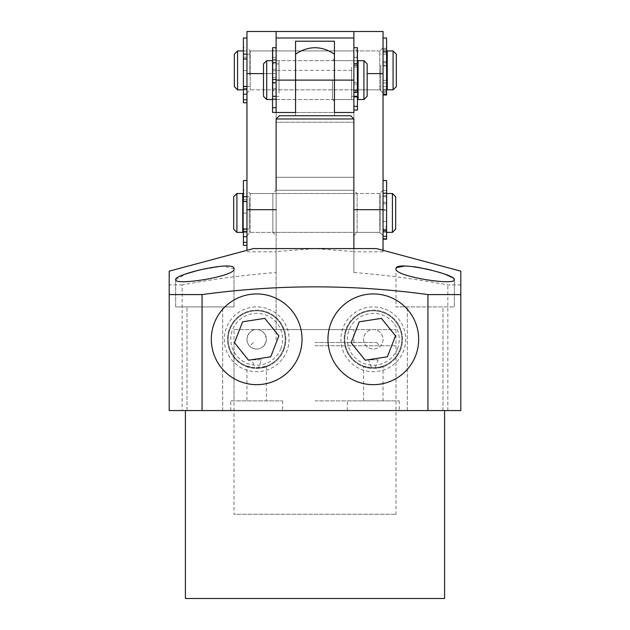 <?xml version="1.0" encoding="UTF-8"?>
<svg xmlns="http://www.w3.org/2000/svg" width="630" height="630" viewBox="0 0 630 630"><rect width="100%" height="100%" fill="white"/><g stroke="black" fill="none" stroke-linecap="round" stroke-linejoin="round"><path stroke-width="0.47" stroke-dasharray="3.15 2.36" d="M276.121 118.983L353.879 118.983M315 342.539L376.559 342.539L315 342.539M279.358 115.739L350.642 115.739M315 345.783L396.002 345.783L315 345.783M295.557 115.739L295.557 80.097L295.557 115.739M315 400.861L396.002 400.861L315 400.861M334.443 80.097L334.443 115.739L334.443 54.18L334.443 80.097L334.443 54.18L334.443 80.097L295.557 80.097L295.557 54.18L295.557 99.54L295.557 60.661L295.557 80.097L334.443 80.097L334.443 99.54L334.443 80.097M332.498 80.097L332.498 99.54L332.498 80.097M334.443 70.599L334.443 61.771M295.557 61.858L295.557 70.56M353.879 251.819L353.879 209.703L353.879 251.819L383.04 251.819L383.04 250.315M353.879 235.62L357.123 232.383L379.803 232.383L379.803 193.497L357.123 193.497L357.123 232.383L357.123 193.497L353.879 190.26L353.879 272.514C385.379 274.94 416.698 279.082 447.843 284.933L460.798 284.933L460.798 272.365M353.879 93.059L357.123 89.822L379.803 89.822L379.803 50.943L357.123 50.943L357.123 89.822L357.123 50.943L353.879 47.699L353.879 93.059L353.879 66.843M383.04 190.26L379.803 193.497L379.803 232.383L383.04 235.62L383.04 190.26L383.04 235.62M383.04 47.699L379.803 50.943L379.803 89.822L383.04 93.059L383.04 47.699L383.04 93.059M353.879 209.703L353.879 31.5L353.879 209.703L383.04 209.703L383.04 251.819M383.04 192.882L386.607 192.882L386.607 209.719L383.04 209.719L383.04 239.211L383.04 73.623L367.164 73.623M383.04 31.5L383.04 73.623M246.96 31.5L246.96 250.315M246.96 251.819L276.121 251.819L276.121 209.703L276.121 251.819M246.96 235.62L250.197 232.383L272.877 232.383L272.877 193.497L250.197 193.497L250.197 232.383L250.197 193.497L246.96 190.26L246.96 235.62L246.96 190.26L243.393 190.26L243.393 229.139M246.96 93.059L250.197 89.822L272.877 89.822L272.877 50.943L250.197 50.943L250.197 89.822L250.197 50.943L246.96 47.699L246.96 93.059L246.96 47.699L243.393 47.699L243.393 89.822L243.393 50.943L243.393 59.007L243.393 50.943L246.96 50.943L246.96 47.699L246.96 102.777L246.96 37.981L246.96 59.007L246.96 50.943L243.393 50.943L243.393 47.699M460.798 284.933L460.798 410.579L182.157 410.579L182.157 284.933C213.381 279.074 244.708 274.932 276.121 272.514L276.121 177.298L276.121 190.26L353.879 190.26L276.121 190.26L272.877 193.497L272.877 232.383L276.121 235.62L276.121 190.26L276.121 235.62M272.554 82.341L272.554 57.417L272.554 99.54L272.554 60.661L272.554 82.798L272.554 82.341L276.121 82.341L276.121 82.798L276.121 47.699L272.877 50.943L272.877 89.822L276.121 93.059L276.121 47.699L276.121 93.059M263.482 73.623L276.121 73.623L276.121 209.703L276.121 31.5L276.121 73.623L246.96 73.623M351.611 67.063L351.611 99.54L351.611 67.063M279.035 93.138L279.035 60.661L279.035 93.138M279.035 90.964L279.035 63.898L279.035 90.964M272.554 90.964L272.554 63.898L272.554 90.964M358.092 69.237L358.092 96.303L358.092 69.237M351.611 69.237L351.611 96.303L351.611 69.237M266.726 99.54L266.726 60.661M363.927 60.661L363.927 99.54M358.092 60.661L358.092 99.54M263.482 96.303L263.482 63.898M367.164 63.898L367.164 96.303M380.126 227.8L380.126 193.497L380.126 227.8M249.228 198.08L249.228 232.383L249.228 198.08M249.228 200.56L249.228 229.139L249.228 200.56M242.747 200.56L242.747 229.139L242.747 200.56M386.607 225.32L386.607 196.741L386.607 225.32M380.126 225.32L380.126 196.741L380.126 225.32M242.747 232.383L242.747 193.497M236.919 232.383L236.919 193.497M392.435 193.497L392.435 232.383M383.04 230.013L386.607 230.013L386.607 193.497L386.607 232.383L386.607 226.8L383.04 226.8M233.675 229.139L233.675 196.741M395.679 196.741L395.679 229.139M380.772 65.284L380.772 89.822L380.772 65.284M249.874 75.474L249.874 50.943L249.874 75.474M249.874 74.624L249.874 54.18L249.874 74.624M243.393 74.624L243.393 54.18L243.393 74.624M387.253 66.134L387.253 86.578L387.253 66.134M380.772 66.134L380.772 86.578L380.772 66.134M237.565 89.822L237.565 50.943M393.081 50.943L393.081 89.822M387.253 50.943L387.253 89.822M234.321 86.578L234.321 54.18M396.325 54.18L396.325 86.578M243.393 88.869L243.393 89.822L243.393 88.869M383.04 65.945L386.607 65.945L386.607 65.205L383.04 65.205L383.04 48.297L383.04 91.382L383.04 37.981L383.04 94.996L383.04 65.205M383.04 82.987L386.607 82.987L386.607 65.945M386.607 37.981L386.607 91.382L386.607 89.295L383.04 89.295M383.04 92.382L386.607 92.382L386.607 82.987M386.607 92.382L386.607 94.996M383.04 80.341L386.607 80.341L386.607 89.295M383.04 62.842L386.607 62.842L386.607 80.341M383.04 61.59L386.607 61.59L386.607 62.842M383.04 48.297L386.607 48.297L386.607 61.59M383.04 51.455L386.607 51.455L386.607 48.297M383.04 52.463L386.607 52.463L386.607 51.455M383.04 49.471L386.607 49.471L386.607 52.463M386.607 65.205L386.607 49.471M243.393 102.777L243.393 37.981M243.393 70.521L246.96 70.536L243.393 70.521M243.393 58.74L246.96 58.74M243.393 86.184L246.96 86.184M243.393 88.822L246.96 88.822M243.393 59.062L246.96 59.062M243.393 57.18L246.96 57.18M243.393 201.569L243.393 193.497L246.96 193.497L246.96 245.338L246.96 180.542L246.96 201.569L246.96 193.497L243.393 193.497L243.393 190.26M243.393 245.338L243.393 180.542M243.393 231.423L243.393 232.383L243.393 231.423M243.393 201.301L246.96 201.301M243.393 228.745L246.96 228.745M243.393 231.383L246.96 231.383M243.393 213.098L246.96 213.098M243.393 213.074L246.96 213.074M243.393 201.624L246.96 201.624M243.393 199.741L246.96 199.741M272.554 63.032L276.121 63.032L276.121 60.189L272.554 60.189M272.554 77.466L276.121 77.466L276.121 63.032M276.121 47.699L276.121 112.416L276.121 88.436L272.554 88.436M272.554 112.408L272.554 47.699M276.121 82.341L276.121 77.466M272.554 89.83L276.121 89.83L276.121 88.436M272.554 69.245L276.121 69.245L276.121 89.83L276.121 70.379L276.121 89.822L353.879 89.822L353.879 70.379L353.879 89.822M272.554 70.796L276.121 70.796L276.121 69.245M272.554 62.543L276.121 62.543L276.121 70.796M272.554 59.614L276.121 59.614L276.121 62.543M276.121 60.189L276.121 59.614M276.121 80.097L276.121 99.54L276.121 80.097M353.879 80.097L353.879 99.54L353.879 80.097M276.121 70.379L276.121 122.22L276.121 112.502L353.879 112.502L353.879 122.22L276.121 122.22L353.879 122.22L353.879 70.379L276.121 70.379L276.121 31.5L353.879 31.5L353.879 70.379M295.557 112.502L334.443 112.502L334.443 41.218L295.557 41.218L295.557 112.502M357.446 96.303L357.446 82.183L353.879 82.183L357.446 82.53L357.446 57.417L357.446 92.437M353.879 47.699L353.879 82.183M357.446 47.699L357.446 110.077M353.879 90.208L353.879 92.437L353.879 91.287L357.446 91.287M357.446 83.971L353.879 83.971L353.879 91.287M357.446 67.056L353.879 67.056L353.879 83.971M357.446 64.882L353.879 64.882L353.879 67.056M357.446 57.55L353.879 57.417L353.879 64.882M357.446 60.771L353.879 60.771L353.879 57.55M357.446 65.685L353.879 65.685L353.879 60.771M357.446 63.283L353.879 63.283L353.879 65.685M353.879 82.53L353.879 63.283M383.04 203.86L386.607 203.86L386.607 202.348L383.04 202.348M383.04 221.398L386.607 221.398L386.607 203.86M386.607 180.542L386.607 239.211M386.607 230.013L386.607 221.398M383.04 210.184L386.607 210.184L386.607 226.8M386.607 209.719L386.607 210.184M383.04 195.749L386.607 195.749L386.607 192.882M383.04 193.694L386.607 193.497L386.607 195.749M383.04 190.488L386.607 190.488L386.607 193.694M386.607 202.348L386.607 190.488M415.611 355.706A45.36 45.36 0 0 0 389.726 297.014A45.36 45.36 0 0 0 331.034 322.891A45.36 45.36 0 0 0 356.911 381.591A45.36 45.36 0 0 0 415.611 355.706M400.507 349.847A29.161 29.161 0 0 0 383.867 312.118A29.161 29.161 0 0 0 346.138 328.75A29.161 29.161 0 0 0 362.77 366.487A29.161 29.161 0 0 0 400.507 349.847A29.161 29.161 0 0 0 383.867 312.118A29.161 29.161 0 0 0 346.138 328.75A29.161 29.161 0 0 0 362.77 366.487A29.161 29.161 0 0 0 400.507 349.847M385.04 309.094A32.398 32.398 0 0 1 403.523 351.02A32.398 32.398 0 0 1 361.604 369.503A32.398 32.398 0 0 1 343.114 327.584A32.398 32.398 0 0 1 385.04 309.094M397.483 348.673A25.917 25.917 0 0 0 382.693 315.134A25.917 25.917 0 0 0 349.154 329.923A25.917 25.917 0 0 0 363.943 363.463A25.917 25.917 0 0 0 397.483 348.673M351.138 342.736L365.203 360.226L387.387 356.793L395.506 335.869L381.441 318.37L359.257 321.804L351.138 342.736M347.398 400.861L399.239 400.861L347.398 400.861L347.398 410.579L399.239 410.579L347.398 410.579M399.239 400.861L399.239 410.579M230.761 400.861L282.602 400.861L230.761 400.861L230.761 410.579L282.602 410.579L230.761 410.579M282.602 400.861L282.602 410.579M353.879 212.94L353.879 232.383L353.879 212.94M276.121 212.94L276.121 232.383L276.121 212.94M404.72 266.017L414.201 266.766M419.612 267.624L425.581 268.813M431.227 270.144L436.645 271.601M441.535 273.081L445.867 274.586M452.104 277.397L453.758 278.625M454.317 279.673L454.317 306.897L454.317 279.673C455.655 286.028 393.577 276.349 396.002 268.726L396.002 306.897L454.317 306.897L396.002 306.897L454.317 306.897L396.002 306.897L396.002 268.726M376.559 248.582L253.441 248.582M353.879 272.514L353.879 251.591L315 248.582L276.121 251.591L276.121 272.514M198.773 270.144L223.107 266.073L233.998 268.726C236.407 276.357 174.352 286.028 175.683 279.673L175.683 306.897L233.998 306.897L175.683 306.897L233.998 306.897L175.683 306.897L175.683 279.673L186.677 273.68M233.998 268.726L233.998 306.897L233.998 268.726M246.96 366.101L254.811 367.747L251.882 359.817L261.474 359.817L258.552 367.747L266.403 366.101C267.277 367.952 246.078 367.952 246.96 366.101L246.96 400.861L266.403 400.861L246.96 400.861M258.552 367.747A28.515 28.515 0 0 0 285.193 339.302A28.515 28.515 0 0 0 256.678 310.787A28.515 28.515 0 0 0 228.17 339.302A28.515 28.515 0 0 0 256.678 367.81A28.515 28.515 0 0 0 285.193 339.302A28.515 28.515 0 0 0 256.678 310.787A28.515 28.515 0 0 0 228.17 339.302A28.515 28.515 0 0 0 254.811 367.747M261.474 359.817L251.882 359.817M246.96 339.302A9.718 9.718 0 0 0 256.678 349.02A9.718 9.718 0 0 0 266.403 339.302C264.261 353.154 247.645 351.619 246.96 339.302C248.259 332.608 251.504 329.372 256.678 329.577C261.836 329.451 265.072 332.695 266.403 339.302A9.718 9.718 0 0 0 256.678 329.577A9.718 9.718 0 0 0 246.96 339.302M363.597 339.302A9.718 9.718 0 0 0 373.322 349.02A9.718 9.718 0 0 0 383.04 339.302A9.718 9.718 0 0 0 373.322 329.577A9.718 9.718 0 0 0 363.597 339.302A9.718 9.718 0 0 0 373.322 349.02A9.718 9.718 0 0 0 383.04 339.302A9.718 9.718 0 0 0 373.322 329.577A9.718 9.718 0 0 0 363.597 339.302M185.401 410.579L444.599 410.579L185.401 410.579M185.401 598.5L444.599 598.5M442.977 410.579L442.977 306.897L407.342 306.897L442.977 306.897L407.342 306.897L442.977 306.897L442.977 410.579L407.342 410.579L407.342 306.897L407.342 410.579L442.977 410.579M222.658 410.579L222.658 306.897L187.023 306.897L222.658 306.897L187.023 306.897L222.658 306.897L222.658 410.579L187.023 410.579L187.023 306.897L187.023 410.579L222.658 410.579M276.121 251.591L276.121 248.582L353.879 248.582L276.121 248.582L276.121 329.577L353.879 329.577L276.121 329.577M353.879 342.539L353.879 329.577M233.998 329.577L396.002 329.577L233.998 329.577L233.998 514.261L396.002 514.261L233.998 514.261M396.002 329.577L396.002 514.261M371.448 367.747L363.597 366.101C362.723 367.952 383.922 367.952 383.04 366.101L375.189 367.747A28.515 28.515 0 0 0 401.83 339.302A28.515 28.515 0 0 0 373.322 310.787A28.515 28.515 0 0 0 344.807 339.302A28.515 28.515 0 0 0 373.322 367.81A28.515 28.515 0 0 0 401.83 339.302A28.515 28.515 0 0 0 373.322 310.787A28.515 28.515 0 0 0 344.807 339.302A28.515 28.515 0 0 0 371.448 367.747L368.526 359.817L378.118 359.817L368.526 359.817M375.189 367.747L378.118 359.817M266.403 366.101L266.403 400.861M383.04 400.861L363.597 400.861L383.04 400.861L383.04 366.101M363.597 400.861L363.597 366.101M182.157 410.579L169.202 410.579L169.202 284.933L182.157 284.933M447.843 410.579L447.843 284.933M169.202 272.365L169.202 284.933M353.879 190.26L353.879 251.591M353.879 177.298L276.121 177.298L353.879 177.298M298.966 355.706A45.36 45.36 0 0 0 273.089 297.014A45.36 45.36 0 0 0 214.389 322.891A45.36 45.36 0 0 0 240.274 381.591A45.36 45.36 0 0 0 298.966 355.706M283.862 349.847A29.161 29.161 0 0 0 267.23 312.118A29.161 29.161 0 0 0 229.493 328.75A29.161 29.161 0 0 0 246.133 366.487A29.161 29.161 0 0 0 283.862 349.847A29.161 29.161 0 0 0 267.23 312.118A29.161 29.161 0 0 0 229.493 328.75A29.161 29.161 0 0 0 246.133 366.487A29.161 29.161 0 0 0 283.862 349.847M268.396 309.094A32.398 32.398 0 0 1 286.886 351.02A32.398 32.398 0 0 1 244.96 369.503A32.398 32.398 0 0 1 226.477 327.584A32.398 32.398 0 0 1 268.396 309.094M280.846 348.673A25.917 25.917 0 0 0 266.057 315.134A25.917 25.917 0 0 0 232.517 329.923A25.917 25.917 0 0 0 247.306 363.463A25.917 25.917 0 0 0 280.846 348.673M234.494 342.736L248.559 360.226L270.743 356.793L278.862 335.869L264.797 318.37L242.613 321.804L234.494 342.736M246.96 209.703L276.121 209.703M386.607 90.114L383.04 90.114M353.879 109.809L357.446 109.809M386.607 238.534L383.04 238.534M376.559 342.539L379.803 345.783M396.002 345.783L396.002 400.861M276.121 99.54L332.498 99.54L334.443 101.485M276.121 248.582L276.121 342.539M253.441 342.539L250.197 345.783M233.998 345.783L233.998 400.861M276.121 60.661L332.498 60.661L334.443 58.716M351.611 99.54L279.035 99.54M279.035 96.303L276.121 96.303M353.879 96.303L351.611 96.303M351.611 60.661L279.035 60.661M279.035 63.898L272.554 63.898M357.446 63.898L351.611 63.898M380.126 232.383L249.228 232.383M249.228 229.139L246.96 229.139M386.607 229.139L380.126 229.139M380.126 193.497L249.228 193.497M249.228 196.741L243.393 196.741M386.607 196.741L380.126 196.741M380.772 50.943L249.874 50.943M249.874 54.18L243.393 54.18M386.607 54.18L380.772 54.18M380.772 89.822L249.874 89.822M249.874 86.578L246.96 86.578M386.607 86.578L380.772 86.578M386.607 91.382L383.04 91.382M386.607 50.943L383.04 50.943M246.96 89.822L243.393 89.822M246.96 232.383L243.393 232.383M276.121 57.417L272.554 57.417M334.443 99.54L353.879 99.54M276.121 50.943L353.879 50.943M334.443 60.661L353.879 60.661M353.879 57.417L357.446 57.417M386.607 193.497L383.04 193.497M276.121 232.383L353.879 232.383M276.121 193.497L353.879 193.497"/><path stroke-width="0.94" d="M276.121 118.983L279.358 115.739L350.642 115.739L353.879 118.983L276.121 118.983L276.121 190.26M295.557 70.56L295.557 80.097L334.443 80.097L334.443 70.599M334.443 61.771L334.443 54.558M295.557 54.18C308.519 45.581 321.481 45.581 334.443 54.18C321.481 45.581 308.519 45.581 295.557 54.18L295.557 61.858M383.04 250.315L383.04 209.703L353.879 209.703M367.164 73.623L383.04 73.623L383.04 209.703M383.04 73.623L383.04 31.5L276.121 31.5L276.121 37.981L353.879 37.981L353.879 80.097L334.443 80.097L334.443 41.218L295.557 41.218L295.557 80.097L276.121 80.097L276.121 37.981M246.96 250.315L246.96 31.5L276.121 31.5M276.121 47.699L272.554 47.699L272.554 112.416L276.121 112.408L272.554 112.416M272.554 60.661L266.726 60.661L266.726 99.54L272.554 99.54M363.927 99.54L363.927 60.661L358.092 60.661L358.092 99.54L363.927 99.54L367.164 96.303L367.164 63.898L363.927 60.661M266.726 60.661L263.482 63.898L263.482 96.303L266.726 99.54M242.747 198.08L242.747 232.383L236.919 232.383L236.919 193.497L242.747 193.497L242.747 198.08M392.435 193.497L395.679 196.741L395.679 229.139L392.435 232.383L392.435 193.497L386.607 193.497M392.435 232.383L386.607 232.383L386.607 180.542L383.04 180.542M236.919 193.497L233.675 196.741L233.675 229.139L236.919 232.383M246.96 37.981L243.393 37.981L243.393 102.777L246.96 102.777M243.393 50.943L237.565 50.943L237.565 89.822L243.393 89.822M393.081 65.284L393.081 50.943L387.253 50.943L387.253 89.822L393.081 89.822L393.081 65.284M237.565 50.943L234.321 54.18L234.321 86.578L237.565 89.822M393.081 89.822L396.325 86.578L396.325 54.18L393.081 50.943M383.04 94.996L386.607 94.996L386.607 37.981L383.04 37.981M243.393 59.007L246.96 59.007L243.393 59.007M243.393 88.869L246.96 88.869M246.96 180.542L243.393 180.542L243.393 201.569L246.96 201.569L243.393 201.569M243.393 229.139L243.393 245.338L246.96 245.338M243.393 231.423L246.96 231.423M272.554 99.186L276.121 99.186M353.879 80.097L353.879 112.502L334.443 112.502L334.443 80.097L295.557 80.097L295.557 112.502L276.121 112.502L276.121 80.097M353.879 37.981L353.879 31.5M353.879 92.437L357.446 92.437L357.446 47.699L353.879 47.699M353.879 110.077L357.446 110.077L357.446 96.303M357.446 96.894L353.879 96.894M353.879 66.843L353.879 90.208L357.446 90.208M383.04 239.211L386.607 239.211L386.607 236.321L383.04 236.321M386.607 232.383L386.607 236.321M415.611 355.706A45.36 45.36 0 0 0 389.726 297.014A45.36 45.36 0 0 0 331.034 322.891A45.36 45.36 0 0 0 356.911 381.591A45.36 45.36 0 0 0 415.611 355.706M387.387 356.793L365.203 360.226L351.138 342.736L359.257 321.804L381.441 318.37L395.506 335.869L387.387 356.793M453.758 278.625L454.317 279.673C456.403 274.373 394.719 259.977 396.002 268.726L396.506 267.648M396.569 267.593L404.72 266.017M414.201 266.766L419.612 267.624M425.581 268.813L431.227 270.144M436.645 271.601L441.535 273.081M445.867 274.586L452.104 277.397M169.202 294.596L202.065 294.596C277.633 284.28 352.926 284.28 427.935 294.596L460.798 294.596L460.798 410.579L169.202 410.579L169.202 271.152L253.441 248.582L376.559 248.582L460.798 271.152L460.798 272.365M460.798 294.596L460.798 271.152M396.002 268.726C393.6 276.357 455.679 286.028 454.317 279.673M175.683 279.673C174.352 286.028 236.447 276.342 233.998 268.726C235.329 259.969 173.557 274.373 175.683 279.673M186.677 273.68L198.773 270.144M444.599 410.579L444.599 598.5L185.401 598.5L185.401 410.579M202.065 410.579L202.065 294.596M427.935 410.579L427.935 294.596M169.202 271.152L169.202 272.365M298.966 355.706A45.36 45.36 0 0 0 273.089 297.014A45.36 45.36 0 0 0 214.389 322.891A45.36 45.36 0 0 0 240.274 381.591A45.36 45.36 0 0 0 298.966 355.706M270.743 356.793L248.559 360.226L234.494 342.736L242.613 321.804L264.797 318.37L278.862 335.869L270.743 356.793M276.121 209.703L246.96 209.703M246.96 73.623L263.482 73.623M386.607 94.13L383.04 94.13M246.96 54.141L243.393 54.141M246.96 99.808L243.393 99.808M246.96 94.169L243.393 94.169M246.96 196.702L243.393 196.702M246.96 242.369L243.393 242.369M246.96 236.723L243.393 236.723M276.121 79.498L272.554 79.498M276.121 107.691L272.554 107.691M357.446 106.376L353.879 106.376M386.607 230.344L383.04 230.344M353.879 118.983L353.879 248.582M276.121 96.303L272.554 96.303M358.092 96.303L353.879 96.303M358.092 63.898L357.446 63.898M246.96 229.139L242.747 229.139M243.393 196.741L242.747 196.741M387.253 54.18L386.607 54.18M246.96 86.578L243.393 86.578M387.253 86.578L386.607 86.578M276.121 82.798L272.554 82.798M386.607 231.84L383.04 231.84"/></g></svg>
